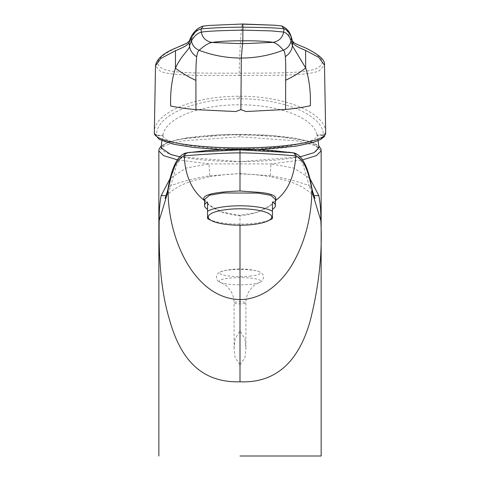<?xml version="1.0" encoding="UTF-8"?>
<svg xmlns="http://www.w3.org/2000/svg" width="480" height="480" viewBox="0 0 480 480"><rect width="100%" height="100%" fill="white"/><g stroke="black" fill="none" stroke-linecap="round" stroke-linejoin="round"><path stroke-width="0.36" stroke-dasharray="2.4 1.8" d="M249.81 276.114A20.46 3.552 180 0 0 256.602 270.918L256.602 270.918A20.46 3.552 180 0 0 230.196 269.874A20.46 3.552 180 0 0 223.398 270.918L223.398 270.918A20.46 3.552 180 0 0 224.664 275.346A20.46 3.552 180 0 0 249.81 276.114M275.466 25.254L281.286 25.89C285.24 27.042 288.198 31.428 290.16 39.042C290.028 41.052 294.588 43.812 303.846 47.31C323.484 56.478 327.324 63.714 315.378 69.012C303.348 73.464 271.848 73.032 239.124 73.176L239.106 75.45C203.94 75.438 170.898 76.086 160.362 71.22L155.496 65.874M158.868 135.204L158.886 135.672L162.93 135.66L162.966 135.198L158.868 135.204L156.666 135.21L156.684 135.672A83.334 14.472 -0 0 0 234.876 149.832A83.334 14.472 -0 0 0 322.482 137.448A83.334 14.472 -0 0 0 323.328 135.372L325.68 132.72C326.148 113.19 285.378 95.844 239.106 96.24C192.816 96.012 152.892 113.502 154.308 133.032M240 456L321.15 456L240 456M240 364.854L244.932 357.624L245.904 348.48L244.902 338.82L240 330.864L235.098 338.838L234.102 348.48L235.068 357.618L240 364.854M295.428 153.858L302.58 163.104L309.18 185.652C296.574 181.092 283.614 177.81 270.282 175.818L270.96 163.902L293.64 167.982L309.714 178.14M208.638 219.204A35.412 9.162 180 0 0 256.98 222.99A35.412 9.162 180 0 0 271.368 219.204M204.594 199.44L209.28 205.038L221.832 212.028L239.298 215.286L256.98 212.454L270.372 205.314L275.412 199.434M272.46 218.598L272.46 201.942M234.102 348.48L234.102 302.832A5.904 1.026 180 0 0 242.832 303.732A5.904 1.026 180 0 0 245.904 302.832A5.904 1.026 180 0 0 237.174 301.932A5.904 1.026 180 0 0 234.102 302.832C234.06 298.296 232.83 294.162 230.406 290.436L227.646 287.046C226.428 285.6 224.334 284.196 221.364 282.828L221.364 282.828A20.808 3.612 0 0 1 230.022 278.046A20.808 3.612 0 0 1 254.43 278.616A20.808 3.612 0 0 1 258.642 282.828L258.642 282.828A20.808 3.612 0 0 1 249.978 284.394A20.808 3.612 0 0 1 221.364 282.828C217.116 281.334 217.128 279.918 216.396 277.17C216.636 275.472 217.176 274.23 218.004 273.438C218.19 272.862 219.99 272.028 223.398 270.918C234.468 268.29 245.538 268.29 256.602 270.918C260.01 272.028 261.81 272.862 261.996 273.438C262.83 274.23 263.364 275.472 263.61 277.17C262.878 279.912 262.884 281.334 258.642 282.828C255.666 284.196 253.572 285.6 252.354 287.046L249.6 290.436C247.176 294.162 245.94 298.296 245.904 302.832L245.904 348.48M318.816 147.84L309.168 141.408L271.62 135.438L220.866 134.694L178.104 139.5L165.66 143.424L161.19 147.84M162.93 135.66A77.082 13.386 -0 0 0 172.356 141.876A77.082 13.386 -0 0 0 259.278 148.416A77.082 13.386 -0 0 0 317.082 135.384L321.126 135.378L321.108 134.91L317.016 134.922L317.082 135.384M162.966 135.198A77.232 32.64 -179.8 0 1 163.2 133.962A77.232 32.64 -179.8 0 1 222.294 105.6A77.232 32.64 -179.8 0 1 305.328 120.126A77.232 32.64 -179.8 0 1 316.908 134.424A77.232 32.64 -179.8 0 1 317.016 134.922M179.79 156.804L240 161.658L300.21 156.804M240 161.55C198.222 161.736 160.728 155.226 161.808 147.972C160.728 140.718 198.222 134.208 240 134.394C281.784 134.208 319.278 140.718 318.192 147.972C319.278 155.226 281.784 161.736 240 161.55L240 173.568L209.724 175.818L209.826 176.586L192.036 180.96L188.31 182.304C179.868 185.394 173.034 189.474 167.796 194.556L170.826 185.652L168.138 188.118M207.546 201.942L207.546 218.598M275.454 200.646C271.158 206.664 262.152 211.35 248.448 214.704L240 215.856L240 225.216M204.552 200.646C206.982 204.378 213.018 208.308 222.672 212.436L231.558 214.704L240 215.856M184.578 153.858L176.766 164.562L170.826 185.652C183.474 181.08 196.434 177.798 209.724 175.818L209.046 163.902L186.312 168L170.286 178.14M166.02 195.696L167.796 194.556L165.102 198.204M187.116 152.736L240 149.154L288.474 152.16M209.826 176.586L226.338 174.48L240 173.568L270.282 175.818L270.18 176.586L287.97 180.954L291.69 182.304C300.132 185.394 306.972 189.474 312.204 194.556L309.18 185.652L311.862 188.094M177.42 159.846L209.046 163.902L270.96 163.902L302.58 159.846M313.986 195.696L312.204 194.556L314.898 198.204M294.084 152.952L292.89 152.736L294.084 152.952M321.126 135.378L323.328 135.372L323.316 134.91C323.838 115.944 284.49 98.322 239.124 98.832C193.734 98.49 155.232 116.25 156.666 135.21L154.308 133.092M239.106 75.45C274.656 75.3 307.716 75.834 319.014 70.932L324.486 65.16M208.674 25.47L203.682 26.028C198.654 27.204 194.64 31.602 191.64 39.222C191.442 41.25 186.63 44.022 177.204 47.538C157.05 56.772 152.616 64.02 163.902 69.282C175.314 73.692 206.382 73.152 239.124 73.176C240.306 38.562 241.548 22.224 242.85 24.168M161.34 145.674L169.158 141.81L186.9 137.82L240 134.274L240 136.788L297.378 140.916L314.97 145.488L321.144 150.876M240 149.124L240 173.568M240 136.788L182.628 140.916L165.03 145.488L158.856 150.876M321.108 134.91L323.316 134.91L325.68 132.72M154.338 133.614L156.684 135.672L158.886 135.672M239.106 96.24L239.124 98.832M281.286 25.89L281.826 25.986M203.682 26.028L203.31 26.088M163.2 133.962A78.93 78.93 0 0 0 161.91 140.7M318.096 140.694A78.93 78.93 0 0 0 316.908 134.424M240 173.85L253.638 174.48L270.18 176.586M240 134.274L293.106 137.82L310.842 141.81L318.666 145.674M258.324 149.544L221.676 149.544M209.046 25.44L208.698 25.47"/><path stroke-width="0.72" d="M305.604 50.436C296.76 46.842 292.458 44.01 292.704 41.952L291.342 37.578C289.506 32.67 287.04 29.766 283.95 28.866C280.188 28.05 266.496 27.486 242.88 27.174L242.808 40.836C258.492 40.452 273.15 42.096 272.736 42.372L242.514 43.71L242.808 40.836C226.974 40.518 212.538 42.18 212.286 42.486C208.89 42.81 204.522 45.42 199.176 50.31C194.898 48.474 192.324 45.372 191.46 40.998L189.432 45.996C190.29 49.002 181.518 54.606 175.428 68.196L175.506 50.676L160.71 58.524L155.496 65.868L154.32 133.314A85.692 14.88 -0 0 0 240.894 147.9A85.692 14.88 -0 0 0 324.816 135.138A85.692 14.88 -0 0 0 325.692 133.008L324.486 65.16L318.786 57.396L305.604 50.436L305.694 67.962C309.234 79.2 310.788 91.788 310.362 105.72C303.744 107.238 295.482 108.492 285.576 109.482L246.024 111.528L240.888 109.62L235.752 111.546L195.93 109.644C185.898 108.696 177.474 107.472 170.646 105.978C170.184 92.232 171.78 79.644 175.428 68.196C181.212 72.642 188.04 76.71 195.906 80.4L195.93 109.644M240 456L321.15 456L240 456M309.714 178.14L318.822 195.6L313.986 195.696M240 225.216L240 381.798C281.784 383.556 301.086 353.574 310.26 320.562C319.014 285.954 322.542 252.642 320.838 220.62C320.88 210.672 320.208 202.332 318.822 195.6M224.796 209.802A31.722 8.208 180 0 0 211.902 220.818A31.722 8.208 180 0 0 255.21 224.214A31.722 8.208 180 0 0 268.098 220.818A31.722 8.208 180 0 0 262.236 211.152A31.722 8.208 180 0 0 224.796 209.802M207.546 209.268A35.412 9.162 0 0 1 204.594 205.608L204.594 199.44L209.556 195.204L223.026 192.972L258.078 193.086L270.774 195.318L275.412 199.434L275.412 205.608A35.412 9.162 0 0 0 272.46 201.942L272.46 211.29A35.412 9.162 180 0 0 223.026 206.91A35.412 9.162 180 0 0 207.546 211.29L207.546 218.61A35.412 9.162 180 0 0 208.638 219.204L211.902 220.818M275.412 205.608A35.412 9.162 0 0 1 272.46 209.268M272.46 211.29L272.46 218.598A35.412 9.162 180 0 1 271.368 219.204L268.098 220.818M161.91 140.7A78.93 78.93 0 0 0 161.19 147.84L170.832 154.536L179.79 156.804M300.21 156.804L314.148 152.61L318.816 147.84A78.93 78.93 0 0 0 318.096 140.694M204.594 205.608A35.412 9.162 0 0 1 207.546 201.942L207.546 211.29M240 190.998L240 152.916C227.004 152.574 181.992 155.712 184.236 156.096L185.916 152.952C177.708 155.268 171.786 166.986 168.144 188.106L168.066 189.726L171.174 176.184L174.9 166.044C177.852 160.122 180.96 156.804 184.236 156.096C185.238 176.064 192.012 190.914 204.552 200.646C199.5 194.31 218.154 191.742 240 190.998L257.334 192.228C271.638 193.23 277.68 196.038 275.454 200.646L275.412 200.7M288.474 152.16L292.89 152.736L240 149.904L188.982 152.418L184.578 153.858M240 381.798C197.934 383.052 179.364 354.432 169.746 320.562C159.54 287.316 158.85 250.662 159.162 220.62C159.12 210.684 159.792 202.344 161.184 195.6L166.02 195.696M159.162 220.62C160.29 216.504 166.746 196.848 168.066 189.726C167.85 240.978 195.678 298.824 240 299.544C244.692 299.652 249.852 298.776 255.492 296.916C260.946 294.966 265.74 292.47 269.88 289.422C279.18 282.564 286.842 273.888 292.878 263.388C305.178 241.632 311.532 217.08 311.94 189.726L311.862 188.106C308.22 166.986 302.292 155.268 294.09 152.952L271.02 150.36C257.556 149.358 251.31 149.154 240 149.124C229.812 149.058 218.58 149.544 206.316 150.582L185.922 152.952L184.236 156.096M170.286 178.14L161.184 195.6M275.454 200.646C287.646 191.646 294.42 176.796 295.77 156.096C302.832 158.166 308.22 169.374 311.94 189.726C313.254 196.848 319.71 216.504 320.838 220.62M292.89 152.736L295.428 153.858M295.77 156.096L294.09 152.952L295.77 156.096C297.906 155.706 253.332 152.592 240 152.916L240 149.154M291.342 37.578L291.048 40.818C290.136 45.228 287.586 48.342 283.41 50.154C279.066 45.276 275.508 42.684 272.736 42.372C278.778 41.364 282.426 37.926 283.686 32.052C286.77 32.982 289.218 35.91 291.048 40.818L292.41 45.81L305.694 67.962C300.09 72.426 293.412 76.518 285.678 80.232L285.576 109.482M175.506 50.676C184.47 47.106 189.012 44.262 189.12 42.144L191.148 37.758C193.806 32.838 197.106 29.928 201.036 29.016C202.212 28.614 222.48 27.138 242.88 27.174L242.85 24.168L275.406 25.248L281.826 25.986L283.95 28.866L283.686 32.052L271.764 30.93L242.886 30.114C219.462 30.558 205.602 31.254 201.312 32.202C202.59 38.07 206.25 41.496 212.286 42.486L242.514 43.71L241.32 58.05L240.888 109.62M189.12 42.144L189.432 45.996C190.158 50.538 192.576 54.126 196.692 56.76C197.286 53.022 198.114 50.874 199.176 50.31C212.736 55.47 226.782 58.05 241.32 58.05C255.858 57.996 269.886 55.368 283.41 50.154C284.298 50.79 284.94 52.938 285.336 56.598C285.726 62.016 285.84 69.894 285.678 80.232M275.406 25.248L242.634 24L208.674 25.47L203.31 26.088L201.036 29.016L201.312 32.202C197.376 33.156 194.094 36.09 191.46 40.998L191.148 37.758M196.692 56.76C196.092 61.782 195.828 69.66 195.906 80.4M321.15 456L321.15 150.876L316.362 155.646L302.58 159.846M161.34 145.674L159.066 148.95L158.856 150.882L163.638 155.646L177.42 159.846M154.32 133.314L154.314 132.594M292.704 41.952L292.41 45.81C291.774 50.352 289.416 53.952 285.336 56.598M258.324 149.544L296.154 146.142L313.428 142.38L320.712 139.428L324.3 136.626L325.692 133.032M168.144 188.094C167.514 191.826 164.586 199.8 165.102 198.204L165.108 198.198M311.862 188.094C312.492 191.826 315.414 199.8 314.898 198.204L314.898 198.198M158.856 456L158.856 150.876M318.666 145.674L320.94 148.95L321.144 150.882M221.676 149.544L194.328 147.54L174.03 144.324L159.306 139.44L154.338 133.614M281.826 25.992C290.334 30.054 290.61 35.37 292.614 41.214L293.838 42.558C295.494 43.92 303.726 47.124 304.464 47.454C318.768 54.21 325.44 60.114 324.486 65.16M155.496 65.874C156.492 58.962 163.53 52.896 176.622 47.676L186.888 43.176L189.318 41.04C192.342 32.826 197.004 27.84 203.31 26.088M242.634 24L208.698 25.47"/></g></svg>
